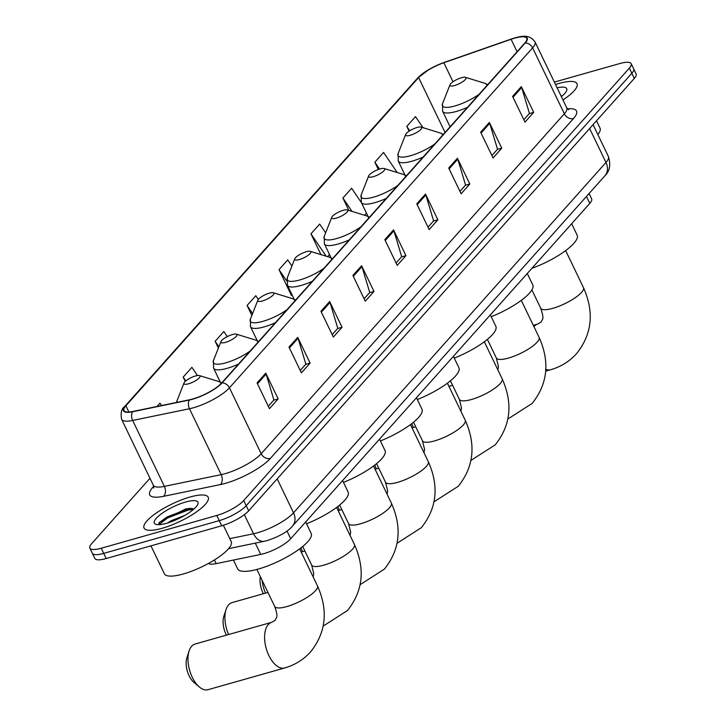 <?xml version="1.0" encoding="UTF-8"?>
<svg xmlns="http://www.w3.org/2000/svg" width="726" height="726" viewBox="0 0 726 726"><rect width="100%" height="100%" fill="white"/><g stroke="black" fill="none" stroke-linecap="round" stroke-linejoin="round"><path stroke-width="1.09" d="M589.049 193.552L591.617 198.897A22.252 5.98 154.3 0 1 589.811 203.371L290.718 538.737A22.252 5.98 154.3 0 1 260.725 554.428L216.176 563.63A22.252 5.98 154.3 0 1 208.453 563.44M149.973 478.28L91.685 543.638A22.252 5.98 -25.7 0 0 89.879 548.121L94.834 558.421A22.252 5.98 -25.7 0 0 106.177 558.539L221.72 525.778A22.252 5.98 -25.7 0 0 248.673 510.832L634.315 78.426A22.252 5.98 -25.7 0 0 636.121 73.952L633.644 68.798A22.252 5.98 -25.7 0 1 631.838 73.272A22.252 5.98 -25.7 0 0 633.644 68.798L631.166 63.652A22.252 5.98 -25.7 0 0 619.822 63.534L554.374 82.092M89.879 548.121A22.252 5.98 -25.7 0 0 101.223 548.239L216.765 515.478A22.252 5.98 -25.7 0 0 243.718 500.532L246.196 505.686L631.838 73.272L246.196 505.686A22.252 5.98 -25.7 0 1 219.243 520.624A22.252 5.98 -25.7 0 0 246.196 505.686L248.673 510.832M101.223 548.239L103.7 553.384L219.243 520.624L103.7 553.384A22.252 5.98 -25.7 0 1 92.356 553.266A22.252 5.98 -25.7 0 0 103.7 553.384L106.177 558.539M558.857 83.49A35.601 9.574 -25.7 0 0 555.535 84.506A35.601 9.574 -25.7 0 1 558.857 83.49A35.601 9.574 -25.7 0 1 576.998 83.681A35.601 9.574 -25.7 0 0 558.857 83.49M190.058 497.02A35.601 9.574 -25.7 0 0 157.143 512.447A35.601 9.574 -25.7 0 0 144.047 528.083A35.601 9.574 -25.7 0 0 162.188 528.274A35.601 9.574 -25.7 0 0 195.103 512.846A35.601 9.574 -25.7 0 0 208.199 497.21A35.601 9.574 -25.7 0 0 190.058 497.02A35.601 9.574 -25.7 0 0 157.143 512.447A35.601 9.574 -25.7 0 0 144.047 528.083A35.601 9.574 -25.7 0 0 162.188 528.274A35.601 9.574 -25.7 0 0 195.103 512.846A35.601 9.574 -25.7 0 0 208.199 497.21A35.601 9.574 -25.7 0 0 190.058 497.02M514.616 38.169A23.731 6.38 154.3 0 1 526.713 38.297A23.731 6.38 154.3 0 1 524.789 43.07L221.621 383.01A23.731 6.38 154.3 0 1 189.622 399.745L132.822 411.479A23.731 6.38 154.3 0 1 123.964 410.553A23.731 6.38 154.3 0 1 125.888 405.78L418.612 77.555A23.731 6.38 154.3 0 1 443.849 62.735L511.095 39.286A23.731 6.38 154.3 0 1 514.616 38.169M514.852 37.915A24.33 6.543 -25.7 0 0 511.24 39.059L443.994 62.5A24.33 6.543 -25.7 0 0 441.698 63.343A24.33 6.543 -25.7 0 0 429.021 69.442A24.33 6.543 -25.7 0 0 418.131 77.691L125.407 405.916A24.33 6.543 -25.7 0 0 132.504 411.76L189.314 400.026A24.33 6.543 -25.7 0 0 222.102 382.865L525.27 42.934A24.33 6.543 -25.7 0 0 514.852 37.915M257.058 382.92L269.455 408.674L278.167 398.901L265.77 373.155L257.058 382.92M268.293 406.261L273.911 399.962L266.124 374.071A5.935 4.801 -138.3 0 0 265.77 373.155M273.729 400.162L278.167 398.901M289.002 347.101L301.39 372.855L310.102 363.082L297.714 337.336L289.002 347.101M300.237 370.441L305.855 364.143L298.068 338.252A5.935 4.801 -138.3 0 0 297.714 337.336M305.673 364.343L310.102 363.082M320.946 311.291L333.334 337.036L342.046 327.272L329.658 301.517L320.946 311.291M332.172 334.622L337.79 328.324L330.012 302.433A5.935 4.801 -138.3 0 0 329.658 301.517M337.617 328.524L342.046 327.272M352.89 275.472L365.278 301.217L373.99 291.453L361.602 265.707L352.89 275.472M364.116 298.803L369.734 292.505L361.956 266.614A5.935 4.801 -138.3 0 0 361.602 265.707M369.561 292.705L373.99 291.453M512.601 96.386L524.998 122.131L533.71 112.367L521.313 86.621L512.601 96.386M523.836 119.726L529.454 113.428L521.676 87.537A5.935 4.801 -138.3 0 0 521.313 86.621M529.272 113.628L533.71 112.367M480.657 132.205L493.054 157.95L501.766 148.186L489.369 122.44L480.657 132.205M491.892 155.536L497.51 149.238L489.732 123.347A5.935 4.801 -138.3 0 0 489.369 122.44M497.328 149.438L501.766 148.186M448.713 168.024L461.11 193.769L469.822 184.005L457.425 158.25L448.713 168.024M459.948 191.355L465.566 185.057L457.788 159.166A5.935 4.801 -138.3 0 0 457.425 158.25M465.384 185.257L469.822 184.005M416.778 203.834L429.166 229.588L437.878 219.815L425.49 194.069L416.778 203.834M428.004 227.174L433.622 220.876L425.844 194.985A5.935 4.801 -138.3 0 0 425.49 194.069M433.449 221.076L437.878 219.815M384.834 239.653L397.222 265.398L405.934 255.634L393.546 229.888L384.834 239.653M396.06 262.993L401.678 256.695L393.9 230.804A5.935 4.801 -138.3 0 0 393.546 229.888M401.505 256.895L405.934 255.634M562.968 99.943A35.601 9.574 -25.7 0 0 576.998 83.681A35.601 9.574 -25.7 0 1 562.968 99.943M243.718 500.532L629.36 68.126A22.252 5.98 -25.7 0 0 631.166 63.652M227.302 336.61L223.844 331.528L215.132 341.293L218.381 348.044M197.481 375.542L191.9 367.338L183.188 377.112L185.248 381.395M161.58 405.535L159.956 403.157L156.988 406.487M325.629 232.837L319.676 224.071L310.964 233.845L320.965 254.626M361.439 202.708L351.62 188.252L342.908 198.026L348.879 210.44M397.213 172.516L383.564 152.442L374.852 162.207L378.355 169.494M423.031 127.685L415.499 116.623L406.796 126.388L409.101 131.188M258.32 299.43L255.788 295.709L247.076 305.474L251.858 315.411M291.925 266.061L287.732 259.89L279.02 269.655L291.407 295.409L291.943 294.81M292.015 294.774L291.289 295.146M279.02 269.655L286.607 280.817M327.626 256.668L329.522 254.545M310.964 233.845L326.183 256.224M364.561 215.25L366.458 213.126M342.908 198.026L352.001 211.393M374.852 162.207L379.526 169.085M406.796 126.388L409.763 130.762M247.076 305.474L252.584 313.578M215.132 341.293L218.88 346.801M183.188 377.112L185.783 380.923M597.843 134.582A37.08 9.973 -25.7 0 0 600.021 128.103L596.509 120.806M561.37 96.64A24.176 6.507 -25.7 0 0 566.625 90.686A24.176 6.507 -25.7 0 0 557.123 87.81M561.044 95.941L562.296 95.868M454.503 85.541A8.903 2.396 -25.7 0 0 463.615 81.058A8.903 2.396 -25.7 0 0 465.402 77.319A8.903 2.396 -25.7 0 0 461.473 77.727A8.903 2.396 -25.7 0 0 450.002 84.733A8.903 2.396 -25.7 0 0 454.503 85.541M531.868 268.348A40.792 10.972 -25.7 0 0 577.152 235.16L571.652 223.735M411.805 423.594A23.731 12.415 74.2 0 0 413.285 427.442M410.136 135.29A8.903 2.396 -25.7 0 0 419.238 130.807A8.903 2.396 -25.7 0 0 421.035 127.077A8.903 2.396 -25.7 0 0 417.105 127.477A8.903 2.396 -25.7 0 0 405.625 134.491A8.903 2.396 -25.7 0 0 410.136 135.29M491.203 316.699A40.792 10.972 -25.7 0 0 532.784 284.919L527.285 273.484M374.87 465.012A23.731 12.415 74.2 0 0 376.34 468.86M373.2 176.708A8.903 2.396 -25.7 0 0 382.303 172.225A8.903 2.396 -25.7 0 0 384.09 168.496A8.903 2.396 -25.7 0 0 380.17 168.895A8.903 2.396 -25.7 0 0 368.69 175.901A8.903 2.396 -25.7 0 0 373.2 176.708M454.267 358.109A40.792 10.972 -25.7 0 0 495.849 326.337L490.34 314.902M337.935 506.421A23.731 12.415 74.2 0 0 339.405 510.278M336.256 218.127A8.903 2.396 -25.7 0 0 345.367 213.644A8.903 2.396 -25.7 0 0 347.155 209.914A8.903 2.396 -25.7 0 0 343.226 210.313A8.903 2.396 -25.7 0 0 331.755 217.319A8.903 2.396 -25.7 0 0 336.256 218.127M417.332 399.527A40.792 10.972 -25.7 0 0 458.905 367.755L453.405 356.321M300.991 547.84A23.731 12.415 74.2 0 0 302.47 551.696M299.321 259.545A8.903 2.396 -25.7 0 0 308.423 255.062A8.903 2.396 -25.7 0 0 310.22 251.323A8.903 2.396 -25.7 0 0 306.29 251.731A8.903 2.396 -25.7 0 0 294.82 258.737A8.903 2.396 -25.7 0 0 299.321 259.545M380.388 440.945A40.792 10.972 -25.7 0 0 421.969 409.174L416.47 397.739M263.375 593.723A16.317 8.54 -105.8 0 1 260.335 576.625M262.077 580.246A23.731 12.415 74.2 0 0 265.525 593.115M262.385 300.963A8.903 2.396 -25.7 0 0 271.488 296.48A8.903 2.396 -25.7 0 0 273.275 292.741A8.903 2.396 -25.7 0 0 269.355 293.15A8.903 2.396 -25.7 0 0 257.875 300.156A8.903 2.396 -25.7 0 0 262.385 300.963M343.452 482.363A40.792 10.972 -25.7 0 0 385.034 450.583L379.535 439.157M226.43 635.141A16.317 8.54 -105.8 0 1 223.862 616.211L226.058 609.504A23.731 12.415 74.2 0 0 228.59 634.533M267.939 592.434L232.021 602.616A23.731 12.415 74.2 0 0 228.581 604.849A23.731 12.415 74.2 0 0 226.058 609.504M225.45 342.382A8.903 2.396 -25.7 0 0 234.552 337.899A8.903 2.396 -25.7 0 0 236.34 334.16A8.903 2.396 -25.7 0 0 232.42 334.559A8.903 2.396 -25.7 0 0 220.94 341.574A8.903 2.396 -25.7 0 0 225.45 342.382M306.517 523.782A40.792 10.972 -25.7 0 0 348.09 492.001L342.59 480.576M199.341 686.968L193.951 682.413A16.317 8.54 -105.8 0 1 186.927 657.629L189.114 650.923A23.731 12.415 74.2 0 0 199.341 686.968A23.731 12.415 74.2 0 0 208.035 689.7L284.656 667.974A23.731 12.415 -105.8 0 1 267.422 652.13A23.731 12.415 -105.8 0 1 268.266 624.542A23.731 12.415 -105.8 0 1 271.705 622.309L275.1 620.34C276.361 616.873 278.693 618.262 274.7 606.464A23.731 6.38 154.3 0 0 286.788 606.591A23.731 6.38 154.3 0 0 315.547 590.655A23.731 6.38 154.3 0 0 317.471 585.882C328.415 610.43 326.092 632.455 310.519 651.939C303.495 659.698 294.874 665.043 284.656 667.974M271.705 622.309L195.085 644.035A23.731 12.415 74.2 0 0 191.646 646.267A23.731 12.415 74.2 0 0 189.114 650.923M188.506 383.791A8.903 2.396 -25.7 0 0 197.617 379.317A8.903 2.396 -25.7 0 0 199.405 375.578A8.903 2.396 -25.7 0 0 195.476 375.977A8.903 2.396 -25.7 0 0 184.005 382.992A8.903 2.396 -25.7 0 0 188.506 383.791M233.436 560.064L237.638 568.803A40.792 10.972 -25.7 0 0 258.429 569.021A40.792 10.972 -25.7 0 0 296.144 551.343A40.792 10.972 -25.7 0 0 311.155 533.419L305.655 521.994M150.944 545.843L164.394 573.785A37.08 9.973 -25.7 0 0 183.288 573.985A37.08 9.973 -25.7 0 0 217.582 557.913A37.08 9.973 -25.7 0 0 231.222 541.623L223.363 525.279M167.443 523.029L171.472 520.587L184.685 515.478M185.593 502.029A24.176 6.507 -25.7 0 0 160.854 514.208A24.176 6.507 -25.7 0 0 155.99 524.353A24.176 6.507 -25.7 0 0 166.653 523.255A24.176 6.507 -25.7 0 0 197.835 504.216A24.176 6.507 -25.7 0 0 185.593 502.029M193.906 509.035L190.575 508.336L185.729 508.899L159.43 522.248L158.622 524.653M158.867 524.653L167.615 517.937L188.079 510.097L193.497 509.398M159.076 522.729L167.125 516.912L187.58 509.08L191.954 508.427M586.472 196.437L589.811 203.371M214.406 559.964L216.176 563.63M255.289 543.13L260.725 554.428M286.988 530.987L290.718 538.737M229.788 538.647L253.537 533.737A29.666 7.977 -25.7 0 0 257.585 532.739A29.666 7.977 -25.7 0 0 293.522 512.819L605.983 162.47A29.666 7.977 -25.7 0 0 608.397 156.498C610.938 164.802 609.776 171.236 604.894 175.783L292.433 526.141A14.838 11.997 41.7 0 0 293.522 512.819L277.187 478.87M589.648 128.511L605.983 162.47A14.838 11.997 41.7 0 1 604.894 175.783M244.353 514.661L253.537 533.737A14.838 9.728 78.3 0 0 264.364 541.26L228.599 548.647M634.315 78.426L629.36 68.126M221.72 525.778L216.765 515.478M567.433 108.846A37.08 9.973 154.3 0 1 573.522 118.501L270.353 458.433A7.414 5.999 41.7 0 1 261.178 453.723L564.347 113.791A29.666 7.977 -25.7 0 0 566.752 107.82L568.73 109.826M270.353 458.433A37.08 9.973 154.3 0 1 225.432 483.334A37.08 9.973 154.3 0 1 220.368 484.587L163.568 496.321A37.08 9.973 154.3 0 1 152.741 487.409L153.694 486.347M225.241 473.642A29.666 7.977 -25.7 0 0 261.178 453.723L229.452 387.811A29.666 7.977 154.3 0 1 189.468 408.729L132.658 420.463A29.666 7.977 154.3 0 1 121.596 419.301L153.313 485.222A29.666 7.977 -25.7 0 0 164.385 486.375L221.194 474.641A29.666 7.977 -25.7 0 0 225.241 473.642M525.27 42.934A7.414 5.999 -138.3 0 1 532.621 47.871A29.666 7.977 154.3 0 0 535.035 41.908C528.909 33.36 520.097 36.654 514.988 37.87L511.267 39.05A7.414 2.777 70.8 0 0 511.24 39.059M429.021 69.442L417.269 78.453A7.414 5.999 41.7 0 1 418.131 77.691M125.407 405.916A7.414 5.999 -138.3 0 0 124.545 406.678C121.496 408.656 120.507 412.867 121.596 419.301M132.504 411.76A7.414 4.864 78.3 0 0 132.658 420.463L164.385 486.375A7.414 4.864 -101.7 0 1 163.568 496.321M441.698 63.343L444.022 62.49A7.414 2.777 70.8 0 0 444.022 62.49A7.414 2.777 70.8 0 0 443.994 62.5M189.314 400.026A7.414 4.864 78.3 0 0 189.468 408.729L221.194 474.641A7.414 4.864 -101.7 0 1 220.368 484.587M222.102 382.865A7.414 5.999 41.7 0 1 229.452 387.811L532.621 47.871L564.347 113.791A7.414 5.999 41.7 0 0 573.522 118.501M153.767 487.001A7.414 5.999 41.7 0 1 152.741 487.409M125.888 405.78L128.901 412.023M511.095 39.286L517.075 51.718M443.849 62.735L452.997 81.748M418.612 77.555L445.047 132.477M385.243 240.506L393.9 230.804M417.187 204.696L425.844 194.985M449.131 168.877L457.788 159.166M481.075 133.058L489.732 123.347M513.019 97.239L521.676 87.537M353.299 276.325L361.956 266.614M321.355 312.144L330.012 302.433M289.411 347.963L298.068 338.252M257.467 383.773L266.124 374.071M565.654 250.606L583.468 287.623A23.731 6.38 154.3 0 1 581.544 292.397A23.731 6.38 154.3 0 1 552.785 308.332A23.731 6.38 154.3 0 1 540.698 308.205C544.691 320.003 542.358 318.614 541.097 322.081L537.712 324.05L533.283 325.302M533.946 326.673A23.731 12.415 -105.8 0 1 534.272 326.283A23.731 12.415 -105.8 0 1 537.712 324.05M583.468 287.623C594.413 312.18 592.098 334.196 576.517 353.68C569.493 361.439 560.88 366.793 550.653 369.715A23.731 12.415 -105.8 0 1 545.834 369.371M450.102 126.814L442.651 111.323L442.497 103.745A24.53 6.598 -25.7 0 0 454.912 105.96A24.53 6.598 -25.7 0 0 479.142 94.253M486.792 85.677A24.53 6.598 -25.7 0 0 484.941 83.318L465.402 77.319M442.651 111.323A26.699 7.178 -25.7 0 0 456.255 111.468A26.699 7.178 -25.7 0 0 467.508 107.294M521.277 300.355L539.1 337.372A23.731 6.38 154.3 0 1 537.167 342.146A23.731 6.38 154.3 0 1 508.418 358.09A23.731 6.38 154.3 0 1 496.321 357.963L498.435 366.539L497.873 369.879M404.981 175.002L398.275 161.081L398.129 153.504A24.53 6.598 -25.7 0 0 410.544 155.718A24.53 6.598 -25.7 0 0 434.774 144.002M442.415 135.426A24.53 6.598 -25.7 0 0 440.573 133.076L421.035 127.077M398.275 161.081A26.699 7.178 -25.7 0 0 411.887 161.217A26.699 7.178 -25.7 0 0 423.14 157.043M484.342 341.774L502.156 378.79A23.731 6.38 154.3 0 1 500.232 383.564A23.731 6.38 154.3 0 1 471.483 399.5A23.731 6.38 154.3 0 1 459.386 399.373L461.5 407.958L460.928 411.297M368.046 216.421L361.339 202.49L361.185 194.922A24.53 6.598 -25.7 0 0 373.609 197.136A24.53 6.598 -25.7 0 0 397.83 185.42M405.48 176.845A24.53 6.598 -25.7 0 0 403.638 174.494L384.09 168.496M361.339 202.49A26.699 7.178 -25.7 0 0 374.943 202.636A26.699 7.178 -25.7 0 0 386.205 198.461M447.407 383.192L465.221 420.209A23.731 6.38 154.3 0 1 463.297 424.982A23.731 6.38 154.3 0 1 434.538 440.918A23.731 6.38 154.3 0 1 422.45 440.791L424.565 449.376L423.993 452.715M331.101 257.839L324.404 243.909L324.25 236.34A24.53 6.598 -25.7 0 0 336.664 238.545A24.53 6.598 -25.7 0 0 360.895 226.839M368.545 218.263A24.53 6.598 -25.7 0 0 366.694 215.903L347.155 209.914M324.404 243.909A26.699 7.178 -25.7 0 0 338.007 244.054A26.699 7.178 -25.7 0 0 349.26 239.879M410.462 424.61L428.286 461.627A23.731 6.38 154.3 0 1 426.353 466.401A23.731 6.38 154.3 0 1 397.603 482.336A23.731 6.38 154.3 0 1 385.506 482.209L387.62 490.794L387.058 494.134M294.166 299.257L287.469 285.327L287.315 277.749A24.53 6.598 -25.7 0 0 299.729 279.964A24.53 6.598 -25.7 0 0 323.959 268.257M331.61 259.681A24.53 6.598 -25.7 0 0 329.758 257.322L310.22 251.323M287.469 285.327A26.699 7.178 -25.7 0 0 301.072 285.472A26.699 7.178 -25.7 0 0 312.325 281.298M373.527 466.028L391.341 503.045A23.731 6.38 154.3 0 1 389.417 507.819A23.731 6.38 154.3 0 1 360.668 523.755A23.731 6.38 154.3 0 1 348.571 523.627L350.685 532.212L350.113 535.543M257.231 340.675L250.524 326.745L250.37 319.168A24.53 6.598 -25.7 0 0 262.794 321.382A24.53 6.598 -25.7 0 0 287.015 309.675M294.665 301.099A24.53 6.598 -25.7 0 0 292.823 298.74L273.275 292.741M250.524 326.745A26.699 7.178 -25.7 0 0 264.137 326.891A26.699 7.178 -25.7 0 0 275.39 322.716M336.592 507.438L354.406 544.464A23.731 6.38 154.3 0 1 352.482 549.237A23.731 6.38 154.3 0 1 323.732 565.173A23.731 6.38 154.3 0 1 311.635 565.046L313.75 573.631L313.178 576.961M220.296 382.094L213.589 368.164L213.435 360.586A24.53 6.598 -25.7 0 0 225.859 362.8A24.53 6.598 -25.7 0 0 250.08 351.094M257.73 342.518A24.53 6.598 -25.7 0 0 255.879 340.158L236.34 334.16M213.589 368.164A26.699 7.178 -25.7 0 0 227.193 368.309A26.699 7.178 -25.7 0 0 238.455 364.134M220.795 383.873A24.53 6.598 -25.7 0 0 218.943 381.577L199.405 375.578M176.5 402.004A24.53 6.598 -25.7 0 0 176.336 402.485L184.005 382.992M292.433 526.141C288.013 531.541 279.682 536.332 267.44 540.498L264.364 541.26M608.397 156.498L593.069 124.663M417.269 78.453L124.545 406.678M511.267 39.05L444.022 62.49M535.035 41.908L566.752 107.82M153.313 485.222L153.649 488.008M550.653 369.715L545.716 371.113M487.718 84.643L484.941 83.318M450.002 84.733L442.497 103.745M531.886 289.91L540.698 308.205M539.1 337.372C550.036 361.929 547.722 383.945 532.149 403.429L507.901 418.984M443.341 134.392L440.573 133.076M405.625 134.491L398.129 153.504M452.634 385.343L448.94 386.386M487.391 339.396L496.321 357.963M502.156 378.79C513.101 403.347 510.786 425.363 495.214 444.847L470.965 460.402M406.406 175.81L403.638 174.494M368.69 175.901L361.185 194.922M415.699 426.761L412.005 427.805M450.447 380.814L459.386 399.373M465.221 420.209C476.165 444.766 473.851 466.782 458.269 486.266L434.021 501.82M369.47 217.228L366.694 215.903M331.755 217.319L324.25 236.34M378.754 468.179L375.07 469.223M413.511 422.233L422.45 440.791M428.286 461.627C439.23 486.184 436.907 508.2 421.334 527.684L397.086 543.239M332.526 258.647L329.758 257.322M294.82 258.737L287.315 277.749M341.819 509.598L338.135 510.641M376.576 463.642L385.506 482.209M391.341 503.045C402.286 527.602 399.972 549.618 384.399 569.102L360.15 584.657M295.591 300.056L292.823 298.74M257.875 300.156L250.37 319.168M304.884 551.016L301.19 552.059M339.641 505.06L348.571 523.627M354.406 544.464C365.35 569.021 363.036 591.037 347.464 610.521L323.215 626.075M258.656 341.474L255.879 340.158M220.94 341.574L213.435 360.586M302.697 546.478L311.635 565.046M299.656 548.856L317.471 585.882M221.72 382.892L218.943 381.577M256.877 569.447L274.7 606.464"/></g></svg>
